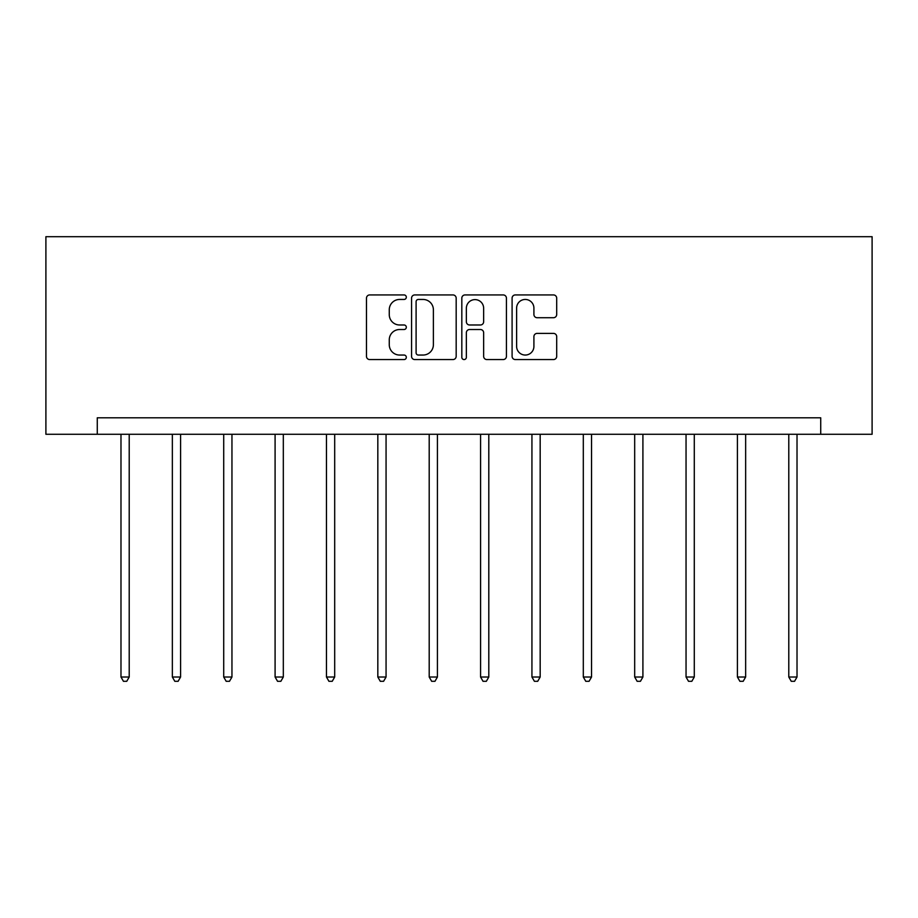 <?xml version="1.0" encoding="UTF-8"?>
<svg xmlns="http://www.w3.org/2000/svg" width="918" height="918" viewBox="0 0 918 918"><rect width="100%" height="100%" fill="white"/><g stroke="black" fill="none" stroke-linecap="round" stroke-linejoin="round"><path stroke-width="1.38" d="M406.318 297.191A2.261 2.261 0 0 0 404.046 294.93L369.713 294.93A3.236 3.236 0 0 0 366.477 298.155L366.477 356.345A3.236 3.236 0 0 0 369.713 359.569L404.046 359.569A2.261 2.261 0 0 0 406.318 357.309A2.261 2.261 0 0 0 404.046 355.048L399.605 355.048A10.339 10.339 0 0 1 389.266 344.709L389.266 339.855A10.339 10.339 0 0 1 399.605 329.516L404.046 329.516A2.261 2.261 0 0 0 406.318 327.244A2.261 2.261 0 0 0 404.046 324.983L399.605 324.983A10.339 10.339 0 0 1 389.266 314.644L389.266 309.791A10.339 10.339 0 0 1 399.605 299.452L404.046 299.452A2.261 2.261 0 0 0 406.318 297.191M553.462 317.72A3.236 3.236 0 0 0 556.698 314.484L556.698 298.155A3.236 3.236 0 0 0 553.462 294.93L515.319 294.93A3.236 3.236 0 0 0 512.095 298.155L512.095 356.345A3.236 3.236 0 0 0 515.319 359.569L553.462 359.569A3.236 3.236 0 0 0 556.698 356.345L556.698 336.619A3.236 3.236 0 0 0 553.462 333.395L537.145 333.395A3.236 3.236 0 0 0 533.909 336.619L533.909 346.396A8.641 8.641 0 0 1 525.257 355.048A8.641 8.641 0 0 1 516.616 346.396L516.616 308.104A8.641 8.641 0 0 1 525.257 299.452A8.641 8.641 0 0 1 533.909 308.104L533.909 314.484A3.236 3.236 0 0 0 537.145 317.72L553.462 317.72M820.726 434.271L872.1 434.271L872.1 236.695L45.9 236.695L45.9 434.271L820.726 434.271L820.726 417.805L97.274 417.805L97.274 434.271M456.177 298.155A3.236 3.236 0 0 0 452.941 294.93L414.798 294.93A3.236 3.236 0 0 0 411.562 298.155L411.562 356.345A3.236 3.236 0 0 0 414.798 359.569L452.941 359.569A3.236 3.236 0 0 0 456.177 356.345L456.177 298.155M465.059 294.93L503.202 294.93A3.236 3.236 0 0 1 506.438 298.155L506.438 356.345A3.236 3.236 0 0 1 503.202 359.569L486.873 359.569A3.236 3.236 0 0 1 483.648 356.345L483.648 332.741A3.236 3.236 0 0 0 480.412 329.516L469.58 329.516A3.236 3.236 0 0 0 466.355 332.741L466.355 357.309A2.261 2.261 0 0 1 464.095 359.569A2.261 2.261 0 0 1 461.823 357.309L461.823 298.155A3.236 3.236 0 0 1 465.059 294.93M418.356 299.452A2.261 2.261 0 0 0 416.095 301.712L416.095 352.787A2.261 2.261 0 0 0 418.356 355.048L423.037 355.048A10.339 10.339 0 0 0 433.388 344.709L433.388 309.791A10.339 10.339 0 0 0 423.037 299.452L418.356 299.452M483.648 308.264A8.641 8.641 0 0 0 474.996 299.612A8.641 8.641 0 0 0 466.355 308.264L466.355 321.759A3.236 3.236 0 0 0 469.58 324.983L480.412 324.983A3.236 3.236 0 0 0 483.648 321.759L483.648 308.264M120.981 434.271L120.981 677.025L129.208 677.025L129.208 434.271M129.208 677.025L126.741 681.305L123.448 681.305L120.981 677.025M172.354 434.271L172.354 677.025L180.582 677.025L180.582 434.271M180.582 677.025L178.115 681.305L174.822 681.305L172.354 677.025M223.717 434.271L223.717 677.025L231.956 677.025L231.956 434.271M231.956 677.025L229.477 681.305L226.184 681.305L223.717 677.025M275.09 434.271L275.09 677.025L283.318 677.025L283.318 434.271M283.318 677.025L280.851 681.305L277.557 681.305L275.09 677.025M326.464 434.271L326.464 677.025L334.691 677.025L334.691 434.271M334.691 677.025L332.224 681.305L328.931 681.305L326.464 677.025M377.826 434.271L377.826 677.025L386.065 677.025L386.065 434.271M386.065 677.025L383.586 681.305L380.293 681.305L377.826 677.025M429.199 434.271L429.199 677.025L437.427 677.025L437.427 434.271M437.427 677.025L434.96 681.305L431.667 681.305L429.199 677.025M480.573 434.271L480.573 677.025L488.801 677.025L488.801 434.271M488.801 677.025L486.333 681.305L483.04 681.305L480.573 677.025M531.935 434.271L531.935 677.025L540.174 677.025L540.174 434.271M540.174 677.025L537.707 681.305L534.414 681.305L531.935 677.025M583.309 434.271L583.309 677.025L591.536 677.025L591.536 434.271M591.536 677.025L589.069 681.305L585.776 681.305L583.309 677.025M634.682 434.271L634.682 677.025L642.91 677.025L642.91 434.271M642.91 677.025L640.443 681.305L637.149 681.305L634.682 677.025M686.044 434.271L686.044 677.025L694.283 677.025L694.283 434.271M694.283 677.025L691.816 681.305L688.523 681.305L686.044 677.025M737.418 434.271L737.418 677.025L745.645 677.025L745.645 434.271M745.645 677.025L743.178 681.305L739.885 681.305L737.418 677.025M788.791 434.271L788.791 677.025L797.019 677.025L797.019 434.271M797.019 677.025L794.552 681.305L791.259 681.305L788.791 677.025"/></g></svg>
